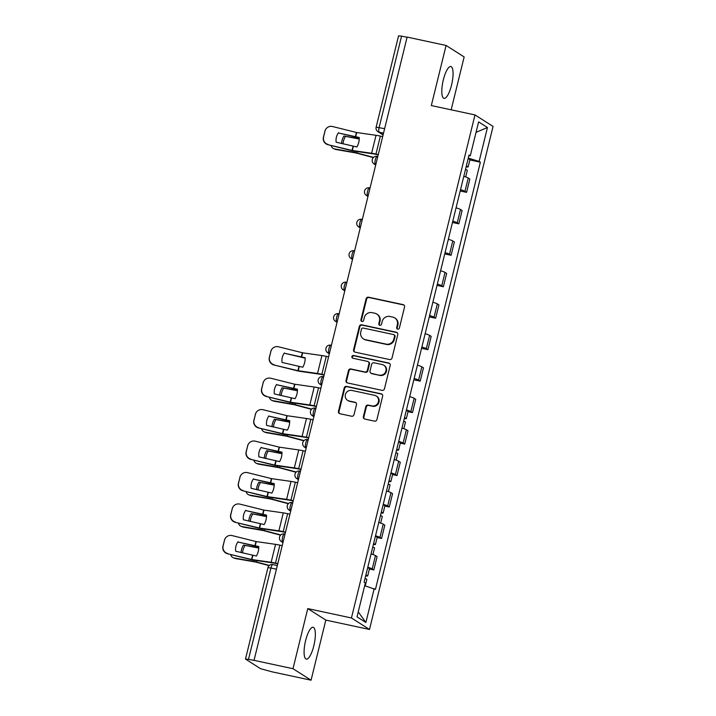 <?xml version="1.0" encoding="UTF-8"?>
<svg xmlns="http://www.w3.org/2000/svg" width="716" height="716" viewBox="0 0 716 716"><rect width="100%" height="100%" fill="white"/><g stroke="black" fill="none" stroke-linecap="round" stroke-linejoin="round"><path stroke-width="1.07" d="M397.693 329.145A1.432 1.369 -57.5 0 0 399.376 328.053L404.549 307.012A2.05 1.951 -57.5 0 0 403.108 304.622L368.516 297.203A2.05 1.951 -57.5 0 0 366.109 298.769L360.936 319.801A1.432 1.369 -57.5 0 0 361.947 321.475A1.432 1.369 -57.5 0 0 363.63 320.383L364.301 317.662A6.56 6.256 -57.5 0 1 372.007 312.641L374.889 313.259A6.56 6.256 -57.5 0 1 379.48 320.92L378.818 323.641A1.432 1.369 -57.5 0 0 379.82 325.315A1.432 1.369 -57.5 0 0 381.503 324.214L382.174 321.493A6.56 6.256 -57.5 0 1 389.88 316.481L392.762 317.099A6.56 6.256 -57.5 0 1 397.353 324.751L396.691 327.472A1.432 1.369 -57.5 0 0 397.693 329.145M313.823 645.805A16.28 4.591 102.1 0 0 313.125 627.27A16.28 4.591 102.1 0 0 305.607 640.578A16.28 4.591 102.1 0 0 306.296 659.105A16.28 4.591 102.1 0 0 313.823 645.805M451.545 85.079A16.28 4.591 102.1 0 0 450.856 66.543A16.28 4.591 102.1 0 0 443.329 79.852A16.28 4.591 102.1 0 0 444.018 98.387A16.28 4.591 102.1 0 0 451.545 85.079M363.352 416.658A2.05 1.951 -57.5 0 0 364.784 419.057L374.495 421.133A2.05 1.951 -57.5 0 0 376.902 419.567L382.639 396.208A2.05 1.951 -57.5 0 0 381.207 393.818L346.607 386.389A2.05 1.951 -57.5 0 0 344.199 387.956L338.462 411.324A2.05 1.951 -57.5 0 0 339.894 413.714L351.619 416.229A2.05 1.951 -57.5 0 0 354.026 414.662L356.487 404.665A2.05 1.951 -57.5 0 0 355.046 402.267L349.238 401.023A5.477 5.227 -57.5 0 1 345.685 393.746A5.477 5.227 -57.5 0 1 351.833 390.435L374.611 395.322A5.477 5.227 -57.5 0 1 378.155 402.598A5.477 5.227 -57.5 0 1 372.007 405.909L368.212 405.095A2.05 1.951 -57.5 0 0 365.804 406.661L363.352 416.658L363.88 416.998A2.05 1.951 -57.5 0 0 364.453 418.95M351.431 617.971L307.764 608.6L292.996 668.708L254.037 660.34L407.118 37.089L446.086 45.457L431.318 105.565L474.985 114.927L351.431 617.971L369.492 629.462L493.055 126.428L474.985 114.927M389.62 359.566A2.05 1.951 -57.5 0 0 392.028 358L397.765 334.632A2.05 1.951 -57.5 0 0 396.324 332.242L361.732 324.822A2.05 1.951 -57.5 0 0 359.325 326.389L353.588 349.748A2.05 1.951 -57.5 0 0 355.02 352.138L389.62 359.566M390.202 365.42L384.465 388.779A2.05 1.951 -57.5 0 1 382.058 390.354L347.457 382.926A2.05 1.951 -57.5 0 1 346.025 380.536L348.477 370.539A2.05 1.951 -57.5 0 1 350.885 368.973L364.918 371.98A2.05 1.951 -57.5 0 0 367.326 370.414L368.955 363.782A2.05 1.951 -57.5 0 0 367.523 361.383L352.907 358.251A1.432 1.369 -57.5 0 1 351.986 356.344A1.432 1.369 -57.5 0 1 353.588 355.485L388.761 363.03A2.05 1.951 -57.5 0 1 390.202 365.42M292.996 668.708L311.066 680.2L272.098 671.841L260.526 668.69L245.49 659.051L267.927 567.681L270.934 568.003L248.488 659.373L245.49 659.051M451.161 109.817L464.147 56.949L446.086 45.457M311.066 680.2L325.825 620.092L369.492 629.462M254.037 660.34L248.488 659.373M384.626 128.674L376.133 127.171L398.57 35.8L401.578 36.122L379.131 127.493A4.171 1.172 102.1 0 0 379.194 132.2L383.141 134.715M407.064 37.304L401.578 36.122M460.531 189.659A9.603 0.958 13.8 0 1 464.961 191.342L468.228 178.024A9.603 0.958 -166.2 0 0 463.798 176.351M468.228 178.024L469.839 179.054L466.572 192.362L460.2 190.993M464.961 191.342L466.572 192.362M452.476 222.461L458.84 223.831L462.106 210.513L460.504 209.493A9.603 0.958 -166.2 0 0 456.074 207.81M452.798 221.128A9.603 0.958 13.8 0 1 457.238 222.81L458.84 223.831M444.743 253.929L451.107 255.29L454.383 241.981L452.772 240.961A9.603 0.958 -166.2 0 0 448.341 239.278M445.075 252.587A9.603 0.958 13.8 0 1 449.505 254.27L451.107 255.29M437.02 285.389L443.383 286.758L446.65 273.449L445.048 272.42A9.603 0.958 -166.2 0 0 440.617 270.746M437.342 284.055A9.603 0.958 13.8 0 1 441.772 285.738L443.383 286.758M429.287 316.857L435.65 318.226L438.926 304.909L437.315 303.888A9.603 0.958 -166.2 0 0 432.885 302.206M429.618 315.523A9.603 0.958 13.8 0 1 434.048 317.197L435.65 318.226M421.563 348.325L427.926 349.685L431.193 336.377L429.591 335.356A9.603 0.958 -166.2 0 0 425.161 333.674M421.885 346.983A9.603 0.958 13.8 0 1 426.315 348.665L427.926 349.685M413.83 379.784L420.194 381.154L423.469 367.845L421.858 366.816A9.603 0.958 -166.2 0 0 417.428 365.142M414.161 378.451A9.603 0.958 13.8 0 1 418.591 380.133L420.194 381.154M408.039 411.664L412.47 412.622L415.736 399.304L414.134 398.284A9.603 0.958 -166.2 0 0 409.704 396.601M406.428 409.919A9.603 0.958 13.8 0 1 410.859 411.593L412.47 412.622M400.316 443.132L404.737 444.081L408.013 430.772L406.402 429.752A9.603 0.958 -166.2 0 0 401.971 428.07M398.705 441.378A9.603 0.958 13.8 0 1 403.135 443.061L404.737 444.081M392.583 474.601L397.013 475.549L400.28 462.241L398.678 461.211A9.603 0.958 -166.2 0 0 394.239 459.538M390.972 472.846A9.603 0.958 13.8 0 1 395.402 474.529L397.013 475.549M384.859 506.06L389.28 507.017L392.556 493.7L390.945 492.68A9.603 0.958 -166.2 0 0 386.515 490.997M383.248 504.315A9.603 0.958 13.8 0 1 387.678 505.988L389.28 507.017M377.126 537.528L381.556 538.477L384.823 525.168L383.221 524.148A9.603 0.958 -166.2 0 0 378.782 522.465M375.515 535.774A9.603 0.958 13.8 0 1 379.945 537.456L381.556 538.477M369.393 568.996L373.824 569.945L377.099 556.627L375.488 555.607A9.603 0.958 -166.2 0 0 371.058 553.933M367.791 567.242A9.603 0.958 13.8 0 1 372.222 568.925L373.824 569.945M468.873 155.703L470.287 155.784L478.601 121.899L487.453 127.529L479.129 161.413L468.282 158.111M364.677 585.715L375.435 589.402L480.364 162.201L479.129 161.413M374.2 588.615L365.876 622.499L357.033 616.87L365.348 582.985L364.113 582.197L469.043 154.996L470.287 155.784M307.764 608.6L325.825 620.092M469.866 159.945L480.364 162.201M487.453 127.529L476.033 132.362M358.251 611.876L365.876 622.499M397.55 329.109A1.432 1.369 -57.5 0 1 397.219 327.812L397.881 325.091A6.56 6.256 -57.5 0 0 395.25 318.235L394.731 317.904M376.849 314.064L377.377 314.405A6.56 6.256 -57.5 0 1 380.008 321.251L379.337 323.972A1.432 1.369 -57.5 0 0 379.677 325.27M403.976 305.061A2.05 1.951 -57.5 0 0 403.636 304.962L369.044 297.534A2.05 1.951 -57.5 0 0 366.628 299.1L361.464 320.142A1.432 1.369 -57.5 0 0 361.795 321.439M397.192 332.68A2.05 1.951 -57.5 0 0 396.852 332.582L362.26 325.154A2.05 1.951 -57.5 0 0 359.853 326.72L354.107 350.079A2.05 1.951 -57.5 0 0 354.68 352.03M394.534 336.234A1.432 1.369 -57.5 0 0 393.531 334.56L363.164 328.044A1.432 1.369 -57.5 0 0 361.482 329.145L360.775 332.009A6.56 6.256 -57.5 0 0 365.366 339.67L386.121 344.119A6.56 6.256 -57.5 0 0 393.836 339.107L394.534 336.234L395.062 336.574A1.432 1.369 -57.5 0 0 394.489 335.07L393.961 334.739M363.406 338.865L363.934 339.196A6.56 6.256 -57.5 0 0 365.894 340.002L365.366 339.67M395.062 336.574L394.355 339.438A6.56 6.256 -57.5 0 1 386.649 344.459L365.894 340.002M368.131 361.643L368.659 361.974A2.05 1.951 -57.5 0 1 369.483 364.113L367.854 370.745A2.05 1.951 -57.5 0 1 365.446 372.311L351.413 369.304A2.05 1.951 -57.5 0 0 349.005 370.87L346.553 380.867A2.05 1.951 -57.5 0 0 347.126 382.818M389.629 363.468A2.05 1.951 -57.5 0 0 389.289 363.361L354.116 355.816A1.432 1.369 -57.5 0 0 352.764 358.215M379.48 375.103A5.477 5.227 -57.5 0 0 383.722 365.187A5.477 5.227 -57.5 0 0 382.075 364.516L374.056 362.788A2.05 1.951 -57.5 0 0 371.649 364.355L370.02 370.986A2.05 1.951 -57.5 0 0 371.452 373.385L379.999 375.435A5.477 5.227 -57.5 0 0 384.25 365.518L383.722 365.187M370.834 373.134L371.362 373.466A2.05 1.951 -57.5 0 0 371.98 373.716L371.452 373.385M379.999 375.435L371.98 373.716M376.258 395.993L376.777 396.324A5.477 5.227 -57.5 0 1 372.535 406.249L368.74 405.435A2.05 1.951 -57.5 0 0 366.332 407.001L363.88 416.998M347.591 400.351L348.119 400.683A5.477 5.227 -57.5 0 0 349.757 401.354L349.238 401.023M355.915 402.714A2.05 1.951 -57.5 0 0 355.575 402.607L349.757 401.354M382.067 394.256A2.05 1.951 -57.5 0 0 381.726 394.149L347.135 386.73A2.05 1.951 -57.5 0 0 344.727 388.296L338.99 411.655A2.05 1.951 -57.5 0 0 339.563 413.606M359.235 139.029L343.931 136.049L359.244 138.734M373.331 157.609L356.04 152.982L336.117 149.537A6.265 5.11 111.9 0 1 335.258 149.295L333.808 148.713A6.265 5.11 -68.1 0 0 334.658 148.955L336.117 149.537M373.564 157.386L355.467 152.571L334.658 148.955M331.087 145.491A6.265 5.11 -68.1 0 0 333.808 148.713M343.931 136.049A12.942 10.552 -68.1 0 0 341.559 143.54M345.38 136.631A12.942 10.552 -68.1 0 0 343.027 143.907M465.49 169.468A5.218 0.519 13.8 0 1 467.315 170.336L465.695 176.959M466.331 166.04A5.218 0.519 13.8 0 1 468.157 166.909A5.218 0.519 13.8 0 1 466.134 166.837M468.112 158.782A5.218 0.519 13.8 0 1 469.947 159.65L468.157 166.909M338.489 132.711A12.942 12.87 -146.6 0 0 336.162 142.198L356.908 146.968A12.942 9.129 -70.5 0 0 358.752 142.332A12.942 9.129 -70.5 0 0 359.235 137.49L338.337 132.952L359.253 137.875M378.272 154.54L375.963 154.047A10.436 1.038 -166.2 0 0 371.622 153.251L352.326 150.494L328.009 144.721A6.265 6.229 -146.6 0 1 323.417 137.15L323.578 136.917A6.265 6.229 33.4 0 0 328.161 144.48M378.2 154.817L376.643 154.486A7.724 0.77 -166.2 0 0 373.439 153.895L352.836 150.897L328.009 144.721M382.675 136.595L380.366 136.094A10.436 1.038 -166.2 0 0 376.034 135.297L356.559 132.505L332.573 126.526A6.265 6.229 33.4 0 0 325.01 131.064L323.578 136.917M325.01 131.064L323.417 137.15M324.858 131.305A6.265 6.229 -146.6 0 1 325.699 129.372L325.861 129.131M297.409 390.748L282.104 387.768L297.417 390.453M311.505 409.328L294.33 404.728L274.282 401.255A6.265 5.11 111.9 0 1 273.431 401.014L271.973 400.432A6.265 5.11 -68.1 0 0 272.832 400.674L274.282 401.255M311.737 409.105L293.641 404.289L272.832 400.674M269.261 397.21A6.265 5.11 -68.1 0 0 271.973 400.432M282.104 387.768A12.942 10.552 -68.1 0 0 279.732 395.259M283.554 388.358A12.942 10.552 -68.1 0 0 281.2 395.626M403.663 421.187A5.218 0.519 13.8 0 1 405.489 422.064L403.86 428.678M404.504 417.759A5.218 0.519 13.8 0 1 406.33 418.627A5.218 0.519 13.8 0 1 404.307 418.556M406.285 410.501A5.218 0.519 13.8 0 1 408.111 411.369L406.33 418.627M289.676 422.216L274.371 419.236L289.694 421.921M303.781 440.796L286.481 436.169L266.558 432.724A6.265 5.11 111.9 0 1 265.708 432.482L264.249 431.9A6.265 5.11 -68.1 0 0 265.099 432.142L266.558 432.724M304.005 440.564L285.917 435.758L265.099 432.142M261.537 428.678A6.265 5.11 -68.1 0 0 264.249 431.9M274.371 419.236A12.942 10.552 -68.1 0 0 271.999 426.727M275.83 419.818A12.942 10.552 -68.1 0 0 273.467 427.094M395.93 452.655A5.218 0.519 13.8 0 1 397.756 453.523L396.136 460.146M396.771 449.227A5.218 0.519 13.8 0 1 398.606 450.096A5.218 0.519 13.8 0 1 396.583 450.024M398.561 441.969A5.218 0.519 13.8 0 1 400.387 442.837L398.606 450.096M281.952 453.675L266.638 450.695L281.961 453.38M296.048 472.256L278.873 467.655L258.825 464.192A6.265 5.11 111.9 0 1 257.975 463.95L256.516 463.359A6.265 5.11 -68.1 0 0 257.375 463.601L258.825 464.192M296.281 472.032L278.184 467.226L257.375 463.601M253.804 460.137A6.265 5.11 -68.1 0 0 256.516 463.359M266.638 450.695A12.942 10.552 -68.1 0 0 264.276 458.186M268.097 451.286A12.942 10.552 -68.1 0 0 265.743 458.553M388.206 484.123A5.218 0.519 13.8 0 1 390.032 484.992L388.403 491.606M389.048 480.696A5.218 0.519 13.8 0 1 390.873 481.564A5.218 0.519 13.8 0 1 388.851 481.483M390.829 473.428A5.218 0.519 13.8 0 1 392.654 474.296L390.873 481.564M284.395 352.97A12.942 12.87 -146.6 0 0 282.059 362.448L302.805 367.227A12.942 9.129 -70.5 0 0 304.649 362.582A12.942 9.129 -70.5 0 0 305.132 357.749L284.234 353.212L305.15 358.134M324.169 374.799L321.86 374.298A10.436 1.038 -166.2 0 0 317.528 373.501L298.053 370.718L273.906 364.972A6.265 6.229 -146.6 0 1 269.323 357.409L269.476 357.168A6.265 6.229 33.4 0 0 274.067 364.739M324.106 375.077L322.54 374.736A7.724 0.77 -166.2 0 0 319.336 374.146L298.733 371.148L273.906 364.972M328.581 356.845L326.272 356.353A10.436 1.038 -166.2 0 0 321.931 355.557L302.635 352.8L278.47 346.786A6.265 6.229 33.4 0 0 270.916 351.323L269.476 357.168M270.916 351.323L269.323 357.409M270.755 351.565A6.265 6.229 -146.6 0 1 271.597 349.632L271.758 349.39M276.662 384.438A12.942 12.87 -146.6 0 0 274.335 393.916L295.082 398.696A12.942 9.129 -70.5 0 0 296.925 394.051A12.942 9.129 -70.5 0 0 297.409 389.209L276.501 384.671L297.417 389.594M316.445 406.267L314.127 405.766A10.436 1.038 -166.2 0 0 309.795 404.97L290.499 402.213L266.173 396.44A6.265 6.229 -146.6 0 1 261.591 388.877L261.752 388.636A6.265 6.229 33.4 0 0 266.334 396.199M316.374 406.536L314.816 406.205A7.724 0.77 -166.2 0 0 311.603 405.614L291.009 402.616L266.173 396.44M320.849 388.314L318.539 387.812A10.436 1.038 -166.2 0 0 314.208 387.016L294.732 384.232L270.746 378.245A6.265 6.229 33.4 0 0 263.184 382.783L261.752 388.636M263.184 382.783L261.591 388.877M263.032 383.024A6.265 6.229 -146.6 0 1 263.873 381.1L264.025 380.858M268.939 415.898A12.942 12.87 -146.6 0 0 266.603 425.376L287.349 430.155A12.942 9.129 -70.5 0 0 289.192 425.51A12.942 9.129 -70.5 0 0 289.676 420.677L268.777 416.139L289.694 421.062M308.712 437.727L306.403 437.234A10.436 1.038 -166.2 0 0 302.062 436.438L282.766 433.681L258.449 427.908A6.265 6.229 -146.6 0 1 253.867 420.337L254.019 420.104A6.265 6.229 33.4 0 0 258.61 427.667M308.641 438.004L307.083 437.664A7.724 0.77 -166.2 0 0 303.879 437.082L283.276 434.084L258.449 427.908M313.125 419.773L310.816 419.281A10.436 1.038 -166.2 0 0 306.475 418.484L287.179 415.728L263.014 409.713A6.265 6.229 33.4 0 0 255.46 414.251L254.019 420.104M255.46 414.251L253.867 420.337M255.299 414.492A6.265 6.229 -146.6 0 1 256.14 412.559L256.301 412.318M261.206 447.366A12.942 12.87 -146.6 0 0 258.879 456.844L279.625 461.623A12.942 9.129 -70.5 0 0 281.469 456.978A12.942 9.129 -70.5 0 0 281.952 452.145L261.045 447.607L281.961 452.53M300.98 469.195L298.67 468.694A10.436 1.038 -166.2 0 0 294.339 467.897L274.863 465.114L250.716 459.368A6.265 6.229 -146.6 0 1 246.134 451.805L246.295 451.563A6.265 6.229 33.4 0 0 250.877 459.126M300.917 469.463L299.36 469.132A7.724 0.77 -166.2 0 0 296.147 468.541L275.553 465.543L250.716 459.368M305.392 451.241L303.083 450.749A10.436 1.038 -166.2 0 0 298.751 449.952L279.276 447.16L255.29 441.181A6.265 6.229 33.4 0 0 247.727 445.719L246.295 451.563M247.727 445.719L246.134 451.805M247.575 445.952A6.265 6.229 -146.6 0 1 248.416 444.027L248.568 443.786M274.219 485.144L258.915 482.163L274.237 484.848M288.324 503.724L271.024 499.097L251.101 495.651A6.265 5.11 111.9 0 1 250.251 495.409L248.792 494.828A6.265 5.11 -68.1 0 0 249.642 495.069L251.101 495.651M288.548 503.5L270.46 498.685L249.642 495.069M246.071 491.606A6.265 5.11 -68.1 0 0 248.792 494.828M258.915 482.163A12.942 10.552 -68.1 0 0 256.543 489.655M260.373 482.745A12.942 10.552 -68.1 0 0 258.011 490.021M380.473 515.583A5.218 0.519 13.8 0 1 382.299 516.46L380.679 523.074M381.315 512.155A5.218 0.519 13.8 0 1 383.141 513.023A5.218 0.519 13.8 0 1 381.127 512.951M383.105 504.896A5.218 0.519 13.8 0 1 384.931 505.765L383.141 513.023M253.482 478.825A12.942 12.87 -146.6 0 0 251.146 488.312L271.892 493.082A12.942 9.129 -70.5 0 0 273.736 488.446A12.942 9.129 -70.5 0 0 274.219 483.604L253.321 479.067L274.237 483.989M293.256 500.654L290.947 500.162A10.436 1.038 -166.2 0 0 286.606 499.365L267.31 496.609L242.993 490.836A6.265 6.229 -146.6 0 1 238.41 483.273L238.562 483.032A6.265 6.229 33.4 0 0 243.154 490.594M293.184 500.932L291.627 500.6A7.724 0.77 -166.2 0 0 288.423 500.01L267.82 497.011L242.993 490.836M297.668 482.709L295.35 482.208A10.436 1.038 -166.2 0 0 291.018 481.412L271.552 478.628L247.557 472.641A6.265 6.229 33.4 0 0 240.003 477.178L238.562 483.032M240.003 477.178L238.41 483.273M239.842 477.42A6.265 6.229 -146.6 0 1 240.683 475.487L240.845 475.254M266.495 516.612L251.182 513.632L266.504 516.317M280.591 535.192L263.416 530.592L243.368 527.119A6.265 5.11 111.9 0 1 242.518 526.878L241.059 526.296A6.265 5.11 -68.1 0 0 241.919 526.537L243.368 527.119M280.824 534.959L262.727 530.153L241.919 526.537M238.347 523.074A6.265 5.11 -68.1 0 0 241.059 526.296M251.182 513.632A12.942 10.552 -68.1 0 0 248.819 521.123M252.641 514.213A12.942 10.552 -68.1 0 0 250.287 521.49M372.75 547.051A5.218 0.519 13.8 0 1 374.575 547.919L372.947 554.533M373.591 543.623A5.218 0.519 13.8 0 1 375.417 544.491A5.218 0.519 13.8 0 1 373.394 544.42M375.372 536.365A5.218 0.519 13.8 0 1 377.198 537.233L375.417 544.491M245.749 510.293A12.942 12.87 -146.6 0 0 243.422 519.771L264.168 524.551A12.942 9.129 -70.5 0 0 266.012 519.905A12.942 9.129 -70.5 0 0 266.495 515.072L245.588 510.535L266.504 515.457M285.523 532.122L283.214 531.63A10.436 1.038 -166.2 0 0 278.882 530.833L259.586 528.077L235.26 522.304A6.265 6.229 -146.6 0 1 230.677 514.732L230.838 514.5A6.265 6.229 33.4 0 0 235.421 522.062M285.46 532.4L283.903 532.06A7.724 0.77 -166.2 0 0 280.69 531.478L260.096 528.48L235.26 522.304M289.935 514.169L287.626 513.676A10.436 1.038 -166.2 0 0 283.294 512.88L263.989 510.123L239.833 504.109A6.265 6.229 33.4 0 0 232.27 508.646L230.838 514.5M232.27 508.646L230.677 514.732M232.118 508.888A6.265 6.229 -146.6 0 1 232.96 506.955L233.112 506.713M258.762 548.071L243.458 545.091L258.78 547.776M269.109 565.649L255.684 562.051L235.645 558.587A6.265 5.11 111.9 0 1 234.794 558.346L233.335 557.755A6.265 5.11 -68.1 0 0 234.186 557.997L235.645 558.587M269.359 565.425L255.003 561.621L234.186 557.997M230.615 554.533A6.265 5.11 -68.1 0 0 233.335 557.755M243.458 545.091A12.942 10.552 -68.1 0 0 241.086 552.582M244.917 545.682A12.942 10.552 -68.1 0 0 242.554 552.949M365.017 578.519A5.218 0.519 13.8 0 1 366.843 579.387L365.25 585.894M365.858 575.091A5.218 0.519 13.8 0 1 367.684 575.959A5.218 0.519 13.8 0 1 365.661 575.879M367.648 567.824A5.218 0.519 13.8 0 1 369.474 568.692L367.684 575.959M238.016 541.761A12.942 12.87 -146.6 0 0 235.689 551.239L256.435 556.019A12.942 9.129 -70.5 0 0 258.279 551.374A12.942 9.129 -70.5 0 0 258.762 546.541L237.864 542.003L258.78 546.926M277.799 563.59L275.49 563.089A10.436 1.038 -166.2 0 0 271.149 562.293L251.683 559.509L227.536 553.763A6.265 6.229 -146.6 0 1 222.945 546.201L223.106 545.959A6.265 6.229 33.4 0 0 227.697 553.522M277.727 563.859L276.17 563.528A7.724 0.77 -166.2 0 0 272.966 562.937L252.363 559.939L227.536 553.763M282.211 545.637L279.893 545.144A10.436 1.038 -166.2 0 0 275.562 544.348L256.086 541.556L232.1 535.577A6.265 6.229 33.4 0 0 224.547 540.115L223.106 545.959M224.547 540.115L222.945 546.201M224.385 540.347A6.265 6.229 -146.6 0 1 225.227 538.423L225.388 538.181M383.525 133.131L379.194 132.2A4.171 3.983 -57.5 0 1 377.941 131.69L383.078 134.957M379.945 537.456L383.221 524.148M387.678 505.988L390.945 492.68M395.402 474.529L398.678 461.211M403.135 443.061L406.402 429.752M410.859 411.593L414.134 398.284M418.591 380.133L421.858 366.816M426.315 348.665L429.591 335.356M434.048 317.197L437.315 303.888M441.772 285.738L445.048 272.42M449.505 254.27L452.772 240.961M457.238 222.81L460.504 209.493M372.222 568.925L375.488 555.607M377.368 156.437A4.171 1.172 102.1 0 0 377.251 156.392A4.171 1.172 102.1 0 0 375.274 160.008A4.171 1.172 102.1 0 0 375.381 164.501A4.171 3.983 122.5 0 1 374.128 163.991L375.703 164.993M369.635 187.905A4.171 1.172 102.1 0 0 369.519 187.852A4.171 1.172 102.1 0 0 367.541 191.476A4.171 1.172 102.1 0 0 367.657 195.969A4.171 3.983 122.5 0 1 366.404 195.459L367.97 196.461M361.902 219.364A4.171 1.172 102.1 0 0 361.795 219.32A4.171 1.172 102.1 0 0 359.808 222.945A4.171 1.172 102.1 0 0 359.924 227.437A4.171 3.983 122.5 0 1 358.671 226.927L360.246 227.921M354.178 250.833A4.171 1.172 102.1 0 0 354.062 250.788A4.171 1.172 102.1 0 0 352.084 254.404A4.171 1.172 102.1 0 0 352.2 258.897A4.171 3.983 122.5 0 1 350.947 258.387L352.514 259.389M346.446 282.301A4.171 1.172 102.1 0 0 346.338 282.247A4.171 1.172 102.1 0 0 344.351 285.872A4.171 1.172 102.1 0 0 344.468 290.365A4.171 3.983 122.5 0 1 343.215 289.855L344.79 290.857M338.722 313.76A4.171 1.172 102.1 0 0 338.605 313.715A4.171 1.172 102.1 0 0 336.627 317.34A4.171 1.172 102.1 0 0 336.735 321.833A4.171 3.983 122.5 0 1 335.491 321.323L337.057 322.316M330.989 345.228A4.171 1.172 102.1 0 0 330.882 345.184A4.171 1.172 102.1 0 0 328.895 348.799A4.171 1.172 102.1 0 0 329.011 353.292A4.171 3.983 122.5 0 1 327.758 352.782L329.333 353.785M323.265 376.697A4.171 1.172 102.1 0 0 323.149 376.643A4.171 1.172 102.1 0 0 321.171 380.268A4.171 1.172 102.1 0 0 321.278 384.76A4.171 3.983 122.5 0 1 320.034 384.25L321.6 385.253M315.532 408.156A4.171 1.172 102.1 0 0 315.416 408.111A4.171 1.172 102.1 0 0 313.438 411.736A4.171 1.172 102.1 0 0 313.554 416.229A4.171 3.983 122.5 0 1 312.301 415.71L313.877 416.712M307.808 439.624A4.171 1.172 102.1 0 0 307.692 439.579A4.171 1.172 102.1 0 0 305.714 443.195A4.171 1.172 102.1 0 0 305.822 447.688A4.171 3.983 122.5 0 1 304.577 447.178L306.144 448.18M300.076 471.092A4.171 1.172 102.1 0 0 299.959 471.038A4.171 1.172 102.1 0 0 297.981 474.663A4.171 1.172 102.1 0 0 298.098 479.156A4.171 3.983 122.5 0 1 296.845 478.646L298.42 479.639M292.352 502.551A4.171 1.172 102.1 0 0 292.235 502.507A4.171 1.172 102.1 0 0 290.257 506.131A4.171 1.172 102.1 0 0 290.365 510.624A4.171 3.983 122.5 0 1 289.121 510.105L290.687 511.108M284.619 534.02A4.171 1.172 102.1 0 0 284.503 533.966A4.171 1.172 102.1 0 0 282.525 537.591A4.171 1.172 102.1 0 0 282.641 542.084A4.171 3.983 122.5 0 1 281.388 541.573L282.963 542.576M276.421 569.184L270.934 568.003A4.171 1.172 102.1 0 1 272.859 564.593A4.171 4.171 0 0 0 267.927 567.681M272.975 564.647A4.171 1.172 102.1 0 0 272.859 564.593L277.316 565.55M397.881 325.091L397.353 324.751M379.337 323.972L378.818 323.641M380.008 321.251L379.48 320.92M361.464 320.142L360.936 319.801M366.628 299.1L366.109 298.769M369.044 297.534L368.516 297.203M403.636 304.962L403.108 304.622M397.219 327.812L396.691 327.472M354.107 350.079L353.588 349.748M359.853 326.72L359.325 326.389M362.26 325.154L361.732 324.822M396.852 332.582L396.324 332.242M386.649 344.459L386.121 344.119M394.355 339.438L393.836 339.107M346.553 380.867L346.025 380.536M349.005 370.87L348.477 370.539M351.413 369.304L350.885 368.973M365.446 372.311L364.918 371.98M367.854 370.745L367.326 370.414M369.483 364.113L368.955 363.782M354.116 355.816L353.588 355.485M389.289 363.361L388.761 363.03M366.332 407.001L365.804 406.661M368.74 405.435L368.212 405.095M372.535 406.249L372.007 405.909M355.575 402.607L355.046 402.267M338.99 411.655L338.462 411.324M344.727 388.296L344.199 387.956M347.135 386.73L346.607 386.389M381.726 394.149L381.207 393.818M358 138.483L358.188 137.723M354.581 152.401L354.868 151.237M356.962 152.929L357.293 151.586M353.319 146.458L352.326 150.494M356.738 132.541L355.646 136.98M376.034 135.297L371.622 153.251M353.015 146.395L352.021 150.432M356.434 132.478L355.342 136.917M380.366 136.094L375.963 154.047M296.173 390.202L296.352 389.441M292.755 404.119L293.032 402.956M295.135 404.647L295.466 403.305M288.441 421.661L288.629 420.91M285.022 435.579L285.308 434.424M287.402 436.116L287.734 434.773M280.717 453.13L280.896 452.378M277.298 467.047L277.575 465.892M279.679 467.584L280.01 466.232M299.216 366.717L298.223 370.745M302.635 352.8L301.543 357.23M321.931 355.557L317.528 373.501M298.912 366.655L297.919 370.682M302.331 352.737L301.239 357.168M326.272 356.353L321.86 374.298M291.493 398.177L290.499 402.213M294.903 384.259L293.82 388.699M314.208 387.016L309.795 404.97M291.188 398.114L290.195 402.15M294.607 384.197L293.515 388.636M318.539 387.812L314.127 405.766M283.76 429.645L282.766 433.681M287.179 415.728L286.087 420.167M306.475 418.484L302.062 436.438M283.455 429.582L282.462 433.619M286.874 415.665L285.782 420.104M310.816 419.281L306.403 437.234M276.027 461.104L275.042 465.14M279.446 447.187L278.363 451.626M298.751 449.952L294.339 467.897M275.732 461.05L274.738 465.078M279.15 447.133L278.059 451.563M303.083 450.749L298.67 468.694M272.984 484.598L273.172 483.837M269.565 498.515L269.851 497.352M271.946 499.043L272.277 497.701M268.303 492.572L267.31 496.609M271.722 478.655L270.63 483.094M291.018 481.412L286.606 499.365M267.999 492.51L267.005 496.546M271.418 478.592L270.326 483.032M295.35 482.208L290.947 500.162M265.251 516.057L265.439 515.305M261.841 529.974L262.119 528.82M264.222 530.511L264.544 529.169M260.57 524.04L259.586 528.077M263.989 510.123L262.906 514.562M283.294 512.88L278.882 530.833M260.275 523.978L259.281 528.014M263.694 510.06L262.602 514.5M287.626 513.676L283.214 531.63M257.527 547.525L257.715 546.773M254.108 561.442L254.395 560.288M256.489 561.979L256.82 560.628M252.846 555.5L251.853 559.536M256.265 541.582L255.173 546.022M275.562 544.348L271.149 562.293M252.542 555.446L251.549 559.473M255.961 541.529L254.869 545.959M279.893 545.144L275.49 563.089M377.788 156.509L377.251 156.392A4.171 4.171 0 0 0 374.128 163.991M370.056 187.968L369.519 187.852A4.171 4.171 0 0 0 366.404 195.459M362.332 219.436L361.795 219.32A4.171 4.171 0 0 0 358.671 226.927M354.599 250.904L354.062 250.788A4.171 4.171 0 0 0 350.947 258.387M346.875 282.364L346.338 282.247A4.171 4.171 0 0 0 343.215 289.855M339.142 313.832L338.605 313.715A4.171 4.171 0 0 0 335.491 321.323M331.418 345.291L330.882 345.184A4.171 4.171 0 0 0 327.758 352.782M323.686 376.759L323.149 376.643A4.171 4.171 0 0 0 320.034 384.25M315.962 408.227L315.416 408.111A4.171 4.171 0 0 0 312.301 415.71M308.229 439.687L307.692 439.579A4.171 4.171 0 0 0 304.577 447.178M300.505 471.155L299.959 471.038A4.171 4.171 0 0 0 296.845 478.646M292.772 502.623L292.235 502.507A4.171 4.171 0 0 0 289.121 510.105M285.049 534.082L284.503 533.966A4.171 4.171 0 0 0 281.388 541.573M376.133 127.171A4.171 4.171 0 0 0 377.941 131.69"/></g></svg>
